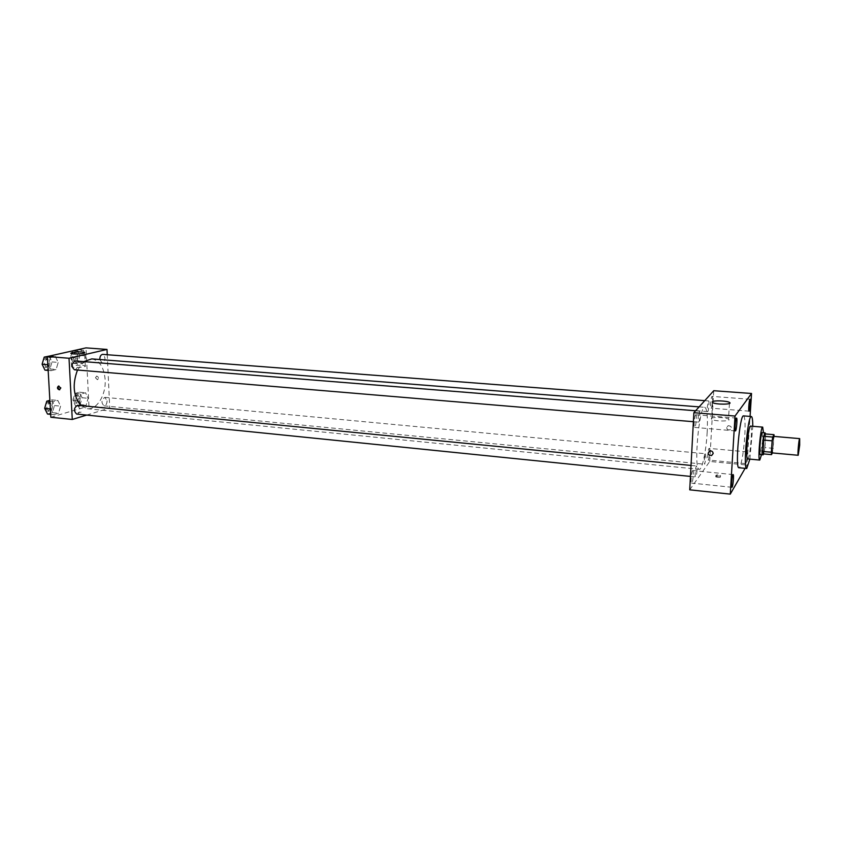 <?xml version="1.0" encoding="UTF-8"?>
<svg xmlns="http://www.w3.org/2000/svg" width="842" height="842" viewBox="0 0 842 842"><rect width="100%" height="100%" fill="white"/><g stroke="black" fill="none" stroke-linecap="round" stroke-linejoin="round"><path stroke-width="0.63" stroke-dasharray="4.21 3.16" d="M773.482 436.356L773.672 442.881L772.009 452.891M772.388 452.922L774.114 436.409M762.863 453.838L764.231 451.312L772.809 452.091M773.366 448.354L764.799 447.586L765.536 436.356L774.124 437.093M764.799 447.586L764.231 451.312M765.378 433.925L765.536 436.356M763.673 453.912C765.115 447.376 765.704 440.724 765.462 433.935M762.221 432.62L762.557 441.292L760.263 454.575M761.515 454.691L763.473 432.725M747.643 458.922L748.106 458.511C750.496 455.122 752.737 425.526 750.559 426.105M749.864 459.132L752.79 426.294M743.57 415.895C745.054 416.99 745.444 423.852 744.76 436.472C743.623 451.796 741.96 461.995 739.76 467.047L738.95 467.742M746.601 451.986L746.77 451.849C747.654 451.649 746.538 463.984 745.707 463.626C744.917 463.879 745.738 453.143 746.601 451.986M745.107 468.331L747.001 465.037L750.075 416.422M695.545 414.864L695.755 414.759C697.05 414.569 695.892 427.82 694.661 427.42C693.492 427.673 694.324 415.927 695.545 414.864M711.9 396.498L712.069 396.403C713.185 396.214 712.132 408.517 711.08 408.16C710.059 408.402 710.848 397.392 711.9 396.498M708.964 448.523L709.164 448.386C710.259 448.207 709.143 460.395 708.111 460.027C707.133 460.258 707.922 449.649 708.964 448.523M692.534 470.731L692.787 470.562C694.05 470.394 692.819 483.518 691.608 483.108C690.493 483.329 691.335 472.046 692.534 470.731M711.322 418.495C712.269 416.79 726.193 417.327 728.509 419.169C732.34 421.463 714.584 421.6 711.627 419.295L711.322 418.495M689.724 489.833L709.732 461.458L747.001 465.037M717.731 477.372L715.753 476.835C716.384 476.035 717.942 476.025 720.436 476.793C720.678 477.288 719.773 477.488 717.731 477.372M717.816 476.046L715.826 475.509C716.458 474.72 718.016 474.709 720.51 475.477C720.752 475.972 719.857 476.162 717.816 476.046M709.732 461.458L713.753 390.709M726.699 427.568C726.941 429.409 728.014 430.178 729.93 429.862C732.13 427.483 731.54 426.084 728.172 425.663L726.699 427.568C726.941 429.409 728.014 430.178 729.93 429.862C732.13 427.483 731.54 426.084 728.172 425.663L726.699 427.568M709.659 450.996C711.732 450.68 712.9 451.522 713.174 453.533M699.397 411.191L700.018 415.569C699.723 419.474 699.26 421.663 698.618 422.147C697.618 422.368 698.344 412.096 699.397 411.191M705.449 453.87L706.006 457.827L704.68 464.247C704.007 461.416 704.27 457.953 705.449 453.87M697.029 470.194C696.723 474.172 696.25 476.414 695.597 476.93C694.513 477.098 695.587 465.605 696.618 465.984L697.029 470.194M708.406 401.034L708.564 400.95C709.585 400.781 708.638 411.896 707.659 411.57L707.259 407.244L708.406 401.034M707.185 432.051C706.238 450.428 702.175 470.047 699.334 469.32C693.292 470.573 699.123 405.044 704.849 407.339C707.101 408.707 707.88 416.948 707.185 432.051M91.778 358.892C99.598 360.46 104.061 367.417 105.155 379.753C106.145 394.772 96.956 410.043 87.336 408.717L80.927 405.612M77.506 370.017L83.811 361.607M99.819 359.534L102.114 362.944C105.671 360.344 105.881 357.492 102.735 354.377M77.59 405.286L79.895 408.854C79.769 412.064 78.695 413.79 76.654 414.053M107.071 400.845C106.945 403.918 105.945 405.591 104.05 405.844C101.04 402.708 101.314 399.876 104.892 397.361L107.071 400.845M75.138 360.913L77.601 364.67C77.496 367.807 76.443 369.501 74.454 369.764M86.694 415.074L109.744 408.044L107.25 354.724M50.836 417.243L88.936 406.012L109.744 408.044M81.127 412.117L78.043 412.633L81.127 412.117M50.446 357.608L48.331 364.733L51.183 370.68L56.109 369.491L58.193 362.428L55.383 356.492L50.446 357.608L48.331 364.733L51.183 370.68L56.109 369.491L58.193 362.428L55.383 356.492L50.446 357.608L47.426 357.366M80.948 394.014L78.969 400.918L81.59 406.486L86.158 405.149L88.105 398.308L85.526 392.751L80.948 394.014L78.969 400.918L81.59 406.486L86.158 405.149L88.105 398.308L85.526 392.751L80.948 394.014L74.896 393.456L72.907 400.329L75.548 405.897L80.137 404.56L82.084 397.74L79.495 392.183L74.896 393.456M88.936 406.012L86.01 347.872M52.941 401.792L50.846 408.938L53.667 414.664L58.54 413.233L60.603 406.149L57.824 400.434L52.941 401.792L50.846 408.938L53.667 414.664L58.54 413.233L60.603 406.149L57.824 400.434L52.941 401.792L49.941 401.497M78.738 351.209L76.738 358.092L79.39 363.87L84 362.755L85.968 355.934L83.358 350.167L78.738 351.209L76.738 358.092L79.39 363.87L84 362.755L85.968 355.934L83.358 350.167L78.738 351.209L73.044 350.777M95.493 377.774L97.409 379.721C99.04 378.216 98.788 377.005 96.63 376.09L95.493 377.774L97.409 379.721C99.04 378.216 98.788 377.005 96.63 376.09L95.493 377.774M58.782 386.036L61.224 387.899L59.824 389.667M82.674 365.302L85.284 365.86C87.347 367.154 72.928 368.165 71.559 366.817C72.201 365.638 75.906 365.133 82.674 365.302M72.601 350.872L70.633 357.608L73.307 363.376L77.938 362.26L79.916 355.461L77.285 349.704M77.969 355.913C77.874 358.892 76.875 360.513 74.98 360.765C71.759 357.671 71.97 354.84 75.591 352.282L77.969 355.913M70.633 357.608L76.738 358.092M73.307 363.376L79.39 363.87M77.938 362.26L84 362.755M79.916 355.461L85.968 355.934M77.685 349.735L83.358 350.167M76.243 355.777C76.148 358.755 75.148 360.376 73.254 360.629C70.023 357.534 70.233 354.714 73.864 352.156L76.243 355.777M44.973 370.143L49.92 368.964L52.004 361.923L49.183 355.998M49.931 362.407C49.836 365.512 48.762 367.186 46.731 367.438C43.3 364.218 43.521 361.302 47.405 358.681L49.931 362.407M48.162 370.417L51.183 370.68M49.92 368.964L56.109 369.491M52.004 361.923L58.193 362.428M49.583 356.029L55.383 356.492M43.416 359.808L45.636 358.545L48.162 362.26C48.068 365.365 47.005 367.038 44.963 367.291C43.374 366.954 42.532 365.554 42.426 363.113M80.169 398.287C80.053 401.329 79.022 402.981 77.096 403.223C74.001 400.108 74.275 397.308 77.927 394.835L80.169 398.287M72.907 400.329L78.969 400.918M75.548 405.897L81.59 406.486M80.137 404.56L86.158 405.149M82.084 397.74L88.105 398.308M79.495 392.183L85.526 392.751M78.453 398.119C78.338 401.16 77.306 402.813 75.37 403.055C72.275 399.939 72.559 397.14 76.212 394.666L78.453 398.119M47.499 414.032L52.393 412.612L54.456 405.549L51.667 399.845L49.867 400.339M52.404 406.128C52.288 409.296 51.194 411.001 49.11 411.254C45.826 408.002 46.131 405.118 50.036 402.592L52.404 406.128M50.667 414.359L53.667 414.664M52.393 412.612L58.54 413.233M54.456 405.549L60.603 406.149M51.667 399.845L57.824 400.434M46.026 403.665L48.278 402.413L50.657 405.949C50.541 409.117 49.436 410.833 47.352 411.075L44.973 407.233M736.529 418.085L695.755 414.759M735.403 430.915L694.661 427.42M750.064 399.266L712.069 396.403M749.043 411.17L711.08 408.16M746.77 451.849L709.164 448.386M745.707 463.626L708.111 460.027M733.119 474.583L692.787 470.562M731.94 487.286L691.608 483.108M712.574 402.571L711.627 419.295M729.446 403.455L728.509 419.169M715.826 475.509L715.753 476.835M720.51 475.477L720.436 476.793M87.336 408.717L699.334 469.32M699.123 406.886L704.849 407.339M708.564 400.95L704.754 400.655M707.659 411.57L102.114 362.944M690.44 476.414L695.597 476.93M691.029 465.437L696.618 465.984M104.05 405.844L704.68 464.247M104.892 397.361L705.638 453.743M693.376 421.705L698.618 422.147M695.608 410.77L699.576 411.085M59.245 385.857L58.53 386.046M85.284 365.86L84.632 352.851M71.559 366.817L70.844 353.366M73.254 360.629L74.98 360.765M73.864 352.156L75.591 352.282M44.963 367.291L46.731 367.438M45.636 358.545L47.405 358.681M75.37 403.055L77.096 403.223M76.212 394.666L77.927 394.835M47.352 411.075L49.11 411.254M48.278 402.413L50.036 402.592"/><path stroke-width="1.26" d="M799.7 445.176L798.195 455.28C797.363 455.638 798.921 438.124 799.679 438.619L799.7 445.176M798.195 455.28L772.009 452.891C770.977 453.217 772.524 435.851 773.482 436.356L799.679 438.619M771.514 454.627L762.863 453.838L764.01 436.303L765.378 433.925L773.987 434.672L772.703 437.061L772.135 440.829L771.367 452.238L771.514 454.627L772.388 452.922M773.987 434.672L774.114 436.409M765.462 433.935L765.094 432.862C763.715 432.167 761.663 455.28 763.136 454.838L763.673 453.912M763.136 454.838L760.263 454.575C758.768 455.017 760.821 431.925 762.221 432.62L765.094 432.862M764.01 436.303L772.703 437.061M762.684 451.438L771.367 452.238M763.431 440.061L772.135 440.829M763.473 432.725L762.694 427.126C760.6 426.052 757.505 460.753 759.768 460.069L761.515 454.691M762.694 427.126L750.559 426.105C748.275 425.021 745.202 459.585 747.643 458.922L759.768 460.069M752.79 426.294C752.748 420.063 752.285 416.811 751.38 416.527C747.77 414.738 742.886 469.625 746.749 468.499L749.864 459.132M746.749 468.499L738.95 467.742C734.898 468.836 739.771 414.096 743.57 415.895L751.38 416.527M736.361 418.2L736.529 418.085C737.571 417.874 736.403 431.304 735.403 430.915C734.456 431.188 735.35 419.295 736.361 418.2M749.927 399.361L750.064 399.266C750.959 399.055 749.896 411.506 749.043 411.17C748.222 411.422 749.054 400.287 749.927 399.361M732.908 474.751L733.119 474.583C734.14 474.383 732.908 487.676 731.94 487.286C731.024 487.539 731.909 476.119 732.908 474.751M750.075 416.422L751.527 393.488L735.024 416.043L730.277 494.128L745.107 468.331M751.527 393.488L713.753 390.709L693.861 412.706L735.024 416.043M712.269 401.823C713.206 400.224 727.183 400.729 729.509 402.455C733.361 404.613 715.553 404.739 712.574 402.571L712.269 401.823M693.861 412.706L689.724 489.833L730.277 494.128M713.174 453.533L711.585 455.585C707.89 455.101 707.259 453.575 709.659 450.996C711.732 450.68 712.9 451.522 713.174 453.533L711.585 455.585C707.901 455.101 707.259 453.575 709.659 450.996L709.659 450.996M80.927 405.612C73.307 396.298 72.159 384.436 77.506 370.017M83.811 361.607L91.778 358.892L699.123 406.886M704.754 400.655L102.735 354.377C100.882 354.629 99.914 356.271 99.809 359.292L99.819 359.534M690.44 476.414L76.654 414.053C73.454 410.78 73.759 407.854 77.59 405.286L691.029 465.437M693.376 421.705L74.454 369.764C71.107 366.523 71.338 363.565 75.138 360.913L695.608 410.77M107.25 354.724L107.008 349.441L69.012 358.25L72.275 419.463L86.694 415.074M107.008 349.441L86.01 347.872L47.373 356.534L50.836 417.243L72.275 419.463M47.373 356.534L69.012 358.25M81.99 351.945L84.61 352.482C86.663 353.693 72.212 354.64 70.844 353.366C71.486 352.272 75.201 351.798 81.99 351.945M60.508 388.088L59.35 389.835C57.13 388.878 56.856 387.615 58.53 386.046L60.508 388.088M59.824 389.667C58.014 388.836 57.666 387.625 58.782 386.036M77.685 349.735L72.601 350.872M49.583 356.029L44.226 357.113L42.1 364.218L44.973 370.143L48.162 370.417M42.1 364.218L47.836 364.691M44.226 357.113L47.426 357.366M42.426 363.113L43.416 359.808M49.867 400.339L46.763 401.192L44.658 408.317L47.499 414.032L50.667 414.359M44.658 408.317L50.362 408.886M46.763 401.192L49.941 401.497M44.973 407.233L46.026 403.665M729.509 402.455L729.446 403.455"/></g></svg>
